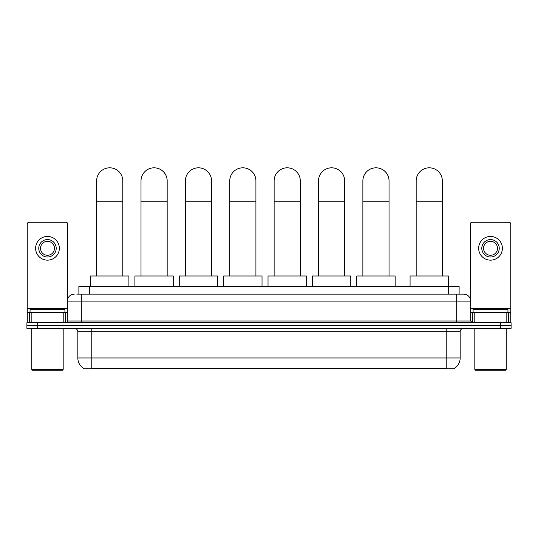 <?xml version="1.0" encoding="UTF-8"?>
<svg xmlns="http://www.w3.org/2000/svg" width="538" height="538" viewBox="0 0 538 538"><rect width="100%" height="100%" fill="white"/><g stroke="black" fill="none" stroke-linecap="round" stroke-linejoin="round"><path stroke-width="0.81" d="M78.884 294.131L78.884 286.458L459.116 286.458L459.116 294.131M454.24 368.443L454.24 368.786L83.76 368.786L83.76 368.443M83.867 368.503A12.213 12.213 0 0 1 77.828 357.972L91.783 357.972L91.783 368.503L446.217 368.503L446.217 357.972L460.172 357.972L460.172 331.811A3.49 3.49 0 0 1 463.655 328.321M77.828 357.972L77.828 331.811C77.627 329.693 76.463 328.53 74.345 328.321M454.133 368.503A12.213 12.213 0 0 0 460.172 357.972M37.364 322.739L511.1 322.739L511.1 325.53L26.9 325.53L26.9 328.321L37.364 328.321L37.364 325.53L26.9 325.53L26.9 322.739L37.364 322.739L37.364 325.53L511.1 325.53L511.1 328.321L37.364 328.321M76.947 294.131L463.655 294.131A6.974 6.974 0 0 1 470.636 301.112L470.636 320.998L472.377 322.739M76.786 294.131L81.319 294.131L81.319 301.112L67.364 301.112L67.364 320.998A1.742 1.742 0 0 1 65.623 322.739M74.345 294.131A6.974 6.974 0 0 0 67.364 301.112M470.636 301.112L456.681 301.112L456.681 294.131L463.655 294.131M63.793 322.739L63.793 312.275L31.17 312.275L31.17 322.739M67.714 298.933L67.714 224.016A1.742 1.742 0 0 0 65.972 222.275L28.991 222.275A1.742 1.742 0 0 0 27.25 224.016L27.25 312.275L31.17 312.275M63.793 312.275L67.364 312.275M27.25 322.739L27.25 312.275M47.485 239.571A8.722 8.722 0 0 0 38.763 248.294A8.722 8.722 0 0 0 47.485 257.016A8.722 8.722 0 0 0 56.201 248.294A8.722 8.722 0 0 0 47.485 239.571M47.485 241.32A6.974 6.974 0 0 0 40.505 248.294A6.974 6.974 0 0 0 47.485 255.274A6.974 6.974 0 0 0 54.459 248.294A6.974 6.974 0 0 0 47.485 241.32M47.485 260.157A11.863 11.863 0 0 0 59.341 248.294A11.863 11.863 0 0 0 47.485 236.438A11.863 11.863 0 0 0 35.622 248.294A11.863 11.863 0 0 0 47.485 260.157M62.482 370.184L32.482 370.184L31.782 369.485L63.181 369.485L62.482 370.184M31.782 328.321L31.782 369.485M63.181 328.321L63.181 369.485M64.923 312.275L64.923 309.484L30.041 309.484L30.041 312.275M96.632 275.994L96.632 180.896A13.08 13.08 0 0 1 109.718 167.816A13.08 13.08 0 0 1 122.798 180.896A13.08 13.08 0 0 0 109.718 167.816M122.798 275.994L122.798 180.896M128.905 286.458L128.905 275.994L90.532 275.994L90.532 286.458M141.01 275.994L141.01 180.896A13.08 13.08 0 0 1 154.09 167.816A13.08 13.08 0 0 1 167.17 180.896A13.08 13.08 0 0 0 154.09 167.816M167.17 275.994L167.17 180.896M173.276 286.458L173.276 275.994L134.903 275.994L134.903 286.458M185.381 275.994L185.381 180.896A13.08 13.08 0 0 1 198.461 167.816A13.08 13.08 0 0 1 211.542 180.896A13.08 13.08 0 0 0 198.461 167.816M211.542 275.994L211.542 180.896M217.648 286.458L217.648 275.994L179.275 275.994L179.275 286.458M229.753 275.994L229.753 180.896A13.08 13.08 0 0 1 242.84 167.816A13.08 13.08 0 0 1 255.92 180.896A13.08 13.08 0 0 0 242.84 167.816M255.92 275.994L255.92 180.896M262.026 286.458L262.026 275.994L223.647 275.994L223.647 286.458M274.131 275.994L274.131 180.896A13.08 13.08 0 0 1 287.211 167.816A13.08 13.08 0 0 1 300.291 180.896A13.08 13.08 0 0 0 287.211 167.816M300.291 275.994L300.291 180.896M306.398 286.458L306.398 275.994L268.025 275.994L268.025 286.458M318.503 275.994L318.503 180.896A13.08 13.08 0 0 1 331.583 167.816A13.08 13.08 0 0 1 344.663 180.896A13.08 13.08 0 0 0 331.583 167.816M344.663 275.994L344.663 180.896M350.769 286.458L350.769 275.994L312.396 275.994L312.396 286.458M362.874 275.994L362.874 180.896A13.08 13.08 0 0 1 375.954 167.816A13.08 13.08 0 0 1 389.041 180.896A13.08 13.08 0 0 0 375.954 167.816M389.041 275.994L389.041 180.896M395.141 286.458L395.141 275.994L356.768 275.994L356.768 286.458M416.177 275.994L416.177 180.896A13.08 13.08 0 0 1 429.263 167.816A13.08 13.08 0 0 1 442.344 180.896A13.08 13.08 0 0 0 429.263 167.816M442.344 275.994L442.344 180.896M448.45 286.458L448.45 275.994L410.077 275.994L410.077 286.458M506.83 322.739L506.83 312.275L474.207 312.275L474.207 322.739M506.83 312.275L510.75 312.275L510.75 224.016A1.742 1.742 0 0 0 509.009 222.275L472.028 222.275A1.742 1.742 0 0 0 470.286 224.016L470.286 298.933M470.636 312.275L474.207 312.275M510.75 312.275L510.75 322.739M490.515 239.571A8.722 8.722 0 0 0 481.799 248.294A8.722 8.722 0 0 0 490.515 257.016A8.722 8.722 0 0 0 499.237 248.294A8.722 8.722 0 0 0 490.515 239.571M490.515 241.32A6.974 6.974 0 0 0 483.541 248.294A6.974 6.974 0 0 0 490.515 255.274A6.974 6.974 0 0 0 497.495 248.294A6.974 6.974 0 0 0 490.515 241.32M490.515 260.157A11.863 11.863 0 0 0 502.378 248.294A11.863 11.863 0 0 0 490.515 236.438A11.863 11.863 0 0 0 478.659 248.294A11.863 11.863 0 0 0 490.515 260.157M505.518 370.184L475.518 370.184L474.819 369.485L506.218 369.485L505.518 370.184M474.819 328.321L474.819 369.485M506.218 328.321L506.218 369.485M507.959 312.275L507.959 309.484L473.077 309.484L473.077 312.275M444.818 368.786L444.818 368.443M93.182 368.786L93.182 368.443M89.348 294.131L89.348 286.458M448.652 294.131L448.652 286.458M446.217 328.321L446.217 331.811L77.828 331.811M460.172 331.811L446.217 331.811L446.217 357.972L91.783 357.972L91.783 328.321M500.636 328.321L500.636 322.739M81.319 322.739L81.319 320.998L470.636 320.998M67.364 320.998L81.319 320.998L81.319 301.112L456.681 301.112L456.681 322.739M67.364 308.785L27.25 308.785M65.508 312.275L65.508 322.739M27.277 312.275L27.277 322.739M29.455 322.739L29.455 312.275M96.632 201.831L122.798 201.831M141.01 201.831L167.17 201.831M185.381 201.831L211.542 201.831M229.753 201.831L255.92 201.831M274.131 201.831L300.291 201.831M318.503 201.831L344.663 201.831M362.874 201.831L389.041 201.831M416.177 201.831L442.344 201.831M510.75 308.785L470.636 308.785M510.723 322.739L510.723 312.275M508.545 312.275L508.545 322.739M472.492 322.739L472.492 312.275"/></g></svg>
